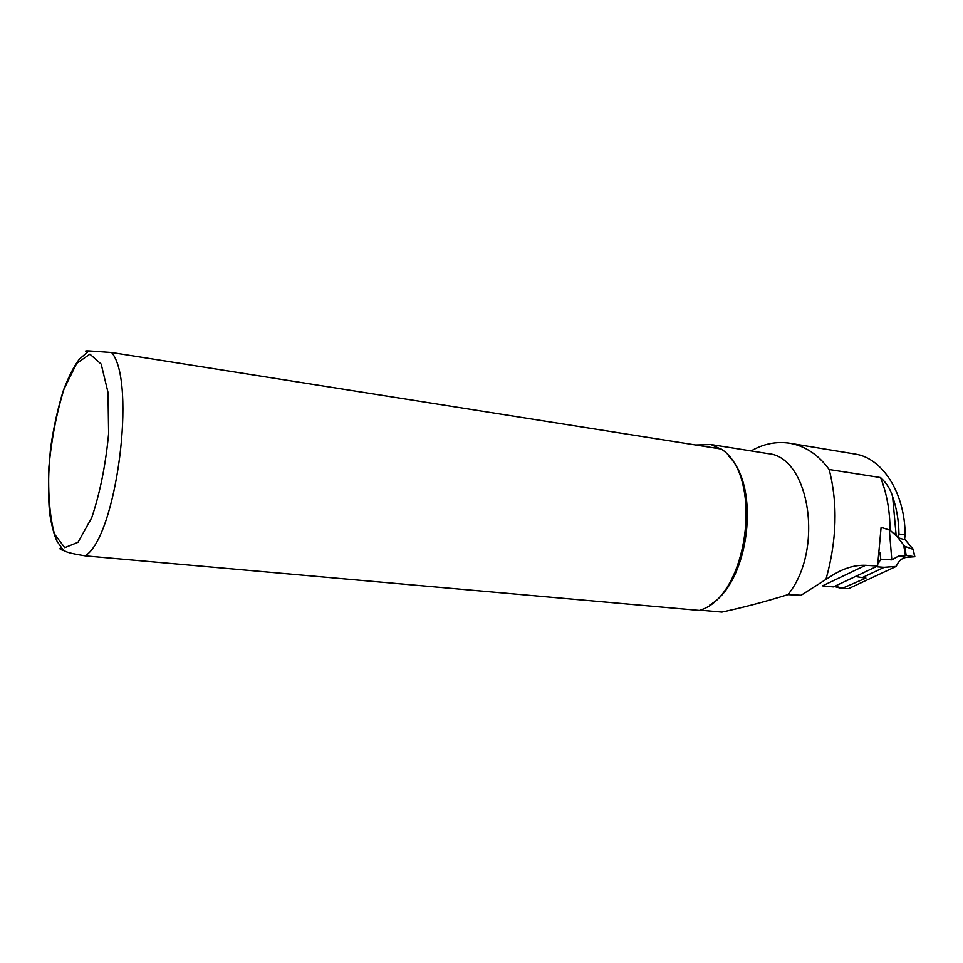 <?xml version="1.0" encoding="UTF-8"?>
<svg xmlns="http://www.w3.org/2000/svg" width="963" height="963" viewBox="0 0 963 963"><rect width="100%" height="100%" fill="white"/><g stroke="black" fill="none" stroke-linecap="round" stroke-linejoin="round"><path stroke-width="1.44" d="M877.233 566.196L855.698 576.368M878.015 563.909L880.796 559.214L891.81 559.876L889.355 530.011M879.869 552.545L880.796 559.214M856.312 576.62L862.234 577.631L884.215 567.315L877.064 566.834M891.81 559.876L898.419 556.157L906.195 555.495L904.678 546.286L894.603 533.309M906.195 555.495L914.85 556.722L906.568 557.348C901.958 557.938 898.515 560.96 896.228 566.388L884.215 567.315M904.678 546.286L913.02 549.331L914.694 556.662M896.228 566.388L848.535 588.634L841.831 588.489L865.942 578.077L862.234 577.631M913.129 549.187L904.582 539.039M834.524 586.371L841.746 588.465M892.641 496.703C890.558 489.348 886.538 482.969 880.579 477.564C886.791 493.381 889.956 510.932 890.053 530.24L898.455 537.836L898.973 534.02C898.744 520.61 896.625 508.163 892.641 496.703L896.108 534.922M700.161 610.145L721.937 612.083C743.845 607.34 765.838 601.526 787.915 594.64L801.144 595.23L830.527 576.512C842.481 568.603 854.181 564.872 865.629 565.305L877.582 566.027L881.109 527.327L890.053 530.24M825.869 579.726C836.847 540.412 837.942 503.673 829.155 469.511L880.579 477.564M877.582 566.027L833.344 586.924L822.498 585.853L865.629 565.305M898.973 534.02L905.148 534.838L904.498 539.653L898.455 537.836M905.148 534.838C904.871 492.575 882.373 458.039 855.168 454.055L854.482 453.946M751.08 450.925C763.647 443.714 776.635 441.174 790.057 443.281C805.429 446.098 818.466 454.837 829.155 469.511M767.415 453.525L767.968 453.609C809.714 456.594 824.388 550.415 787.915 594.64M696.044 444.978L710.971 444.533L720.204 448.794M728.281 455.704C761.095 486.652 749.262 582.808 709.9 604.872M61.427 547.947C58.948 548.441 59.634 549.295 63.486 550.511L64.894 551.041C66.856 552.401 73.609 554.002 85.141 555.856L699.427 610.422L700.883 609.856C748.456 595.158 763.563 475.626 721.227 449.035L111.624 352.518L88.909 350.917C84.973 350.761 84.503 351.11 87.501 351.952M903.739 545.455L905.389 555.482M842.348 588.128L834.957 586.154M898.419 556.157L906.568 557.348M64.75 547.658L54.482 534.068C49.763 516.565 47.909 494.103 48.92 466.706C51.641 438.502 56.685 412.597 64.04 388.992L76.667 363.4L89.92 354.167L101.199 364.134L108.012 392.398L108.626 433.639C105.665 464.948 100.008 493.044 91.666 517.889L78.003 542.289L64.75 547.658M111.624 352.518C136.758 381.529 116.403 537.45 85.141 555.856M841.855 588.501L834.68 586.587M913.08 548.994L914.838 556.686M710.971 444.533L767.968 453.609M88.921 350.929L79.375 359.139C74.079 366.012 68.782 376.316 63.498 390.063C57.973 407.602 53.687 426.862 50.63 447.831C48.246 471.413 47.897 493.056 49.546 512.785C51.701 525.991 54.229 535.548 57.154 541.447L63.498 550.499M790.057 443.281L855.168 454.055"/></g></svg>
